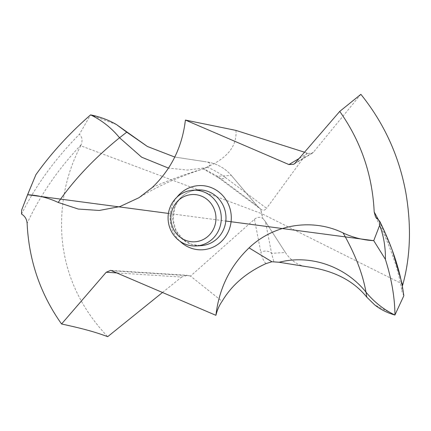 <?xml version="1.0" encoding="UTF-8"?>
<svg xmlns="http://www.w3.org/2000/svg" width="431" height="431" viewBox="0 0 431 431"><rect width="100%" height="100%" fill="white"/><g stroke="black" fill="none" stroke-linecap="round" stroke-linejoin="round"><path stroke-width="0.32" stroke-dasharray="2.15 1.62" d="M394.931 315.034L374.771 304.954M403.825 295.768L401.972 291.491L402.268 286.276M402.926 284.255L261.822 213.701L260.631 209.132C263.002 210.694 264.984 210.414 266.584 208.292L225.37 177.507A8.475 5.792 -53.2 0 1 218.819 177.901L260.631 209.132L257.113 205.862L260.631 209.132L262.721 218.291C259.742 216.771 256.989 217.1 254.468 219.282L190.529 276.099L222.116 301.301M285.37 252.453L265.448 221.615L271.584 253.353L285.37 252.453C290.769 260.518 297.6 265.221 305.865 266.579C297.6 265.221 290.769 260.518 285.37 252.453L265.448 221.615L262.721 218.291L261.822 213.701L80.699 145.759C65.857 174.345 59.661 205.215 62.107 238.37C65.447 275.242 80.64 308.014 107.691 336.686M265.879 263.648C263.346 260.507 261.676 256.736 260.863 252.34A8.475 7.446 169.1 0 1 271.584 253.353L273.841 261.671M162.595 292.412L181.623 277.068L117.334 272.958M190.529 276.099L187.393 275.307L181.623 277.068M231.323 175.401L257.113 205.862L231.323 175.401C224.335 167.444 215.554 162.864 204.973 161.663C215.554 162.864 224.335 167.444 231.323 175.401L217.536 176.301L203.718 168.699C178.359 176.915 156.792 186.58 139.024 197.684M204.973 161.663L174.765 157.056L204.973 161.663C208.69 162.083 213.9 163.947 206.347 167.632L187.453 170.046L168.489 168.112M116.467 124.559L90.602 114.856L79.423 134.273C54.818 159.244 35.525 185.842 21.55 214.067M80.699 145.759L81.103 144.821C82.73 140.398 82.17 136.88 79.423 134.273M360.876 94.314L313.439 152.202L295.095 163.144M304.523 152.218L307.707 153.355L312.238 153.242L313.439 152.202M307.001 153.01L266.584 208.292M235.919 130.388C237.206 145.802 227.59 158.026 207.069 167.066L203.216 168.823L206.347 167.632M152.251 187.507C167.837 180.562 184.441 174.458 202.058 169.194L203.54 168.758M257.113 205.862L217.536 176.301A8.475 5.792 -53.2 0 0 218.819 177.901L203.179 168.855M207.069 167.066C213.835 169.933 219.939 173.407 225.37 177.507M35.892 174.717L21.642 210.107M168.429 213.42L225.817 221.033M265.448 221.615L262.721 218.291M379.016 220.861L392.226 250.072M176.942 197.182A32.142 30.639 -93.7 0 0 172.238 205.485A32.142 30.639 -93.7 0 0 179.813 241.123M254.468 219.282L260.863 252.34M307.707 153.355L299.119 158.484M81.103 144.821C58.045 169.157 40.051 195.351 27.121 223.403M189.618 275.765L112.378 270.83M197.554 189.931A27.907 26.598 -93.7 0 0 174.706 207.176A27.907 26.598 -93.7 0 0 201.196 245.627L192.07 244.533L183.762 240.159L176.171 230.919L173.036 219.6L174.911 207.09C179.474 196.692 187.022 190.976 197.554 189.931M375.546 216.976C389.554 243.671 398.368 268.513 401.972 291.491M294.055 164.087L312.238 153.242M110.902 270.42L187.393 275.307"/><path stroke-width="0.65" d="M215.915 315.33C217.251 309.894 219.314 305.218 222.116 301.301C231.662 285.182 246.252 272.629 265.879 263.648L271.907 261.746L279.191 262.258C310.358 254.236 345.253 266.25 365.984 292.132C374.033 301.932 383.671 309.566 394.904 315.023L403.825 295.768C400.803 272.602 392.781 247.787 379.759 221.329A187.878 179.08 86.3 0 1 379.668 225.284C383.676 235.897 385.589 247.259 385.411 259.37C391.666 279.283 394.839 297.837 394.931 315.034C394.839 297.837 391.666 279.283 385.411 259.37L373.736 240.665C363.074 240.105 352.865 237.529 343.108 232.939C312.416 217.984 273.933 224.093 249.059 247.884C230.084 266.046 219.04 288.528 215.915 315.33L110.902 270.42M394.904 315.023C387.345 312.917 380.632 309.56 374.771 304.954L366.803 297.201C353.366 280.376 333.055 270.167 305.865 266.579C333.055 270.167 353.366 280.376 366.803 297.201L374.771 304.954C380.632 309.56 387.345 312.917 394.904 315.023L394.931 315.034M402.268 286.276L402.926 284.255C410.517 256.143 411.481 225.618 405.83 192.673C399.09 156.022 384.102 123.234 360.876 94.314L339.741 111.408C360.941 141.33 372.427 174.857 374.189 211.987L375.546 216.976L379.759 221.329M225.817 221.033L373.736 240.665L379.668 225.284M299.119 158.484L288.932 164.561L293.78 164.265L295.095 163.144L339.741 111.408M288.932 164.561L185.395 120.06C182.27 146.869 171.22 169.351 152.251 187.507L139.024 197.684L119.877 206.594L99.232 210.457L78.27 209.051L58.201 202.451C74.272 179.463 94.723 157.902 119.559 137.758L126.746 132.166L116.467 124.559C108.763 120.066 100.143 116.828 90.602 114.861C100.143 116.828 108.763 120.066 116.467 124.559L147.375 146.475L174.765 157.056L147.375 146.475L126.746 132.166M117.334 272.958L106.215 272.252L61.568 323.988C40.363 294.061 28.882 260.534 27.121 223.403C26.824 219.271 24.966 216.157 21.55 214.067A187.878 179.08 86.3 0 1 21.642 210.107L27.573 194.731C38.235 195.286 48.444 197.861 58.201 202.451M106.215 272.252L110.589 270.393M305.865 266.579L279.191 262.258M61.568 323.988C78.604 327.689 93.392 331.24 107.691 336.686L162.595 292.412M304.523 152.218L235.919 130.388L185.395 120.06M168.489 168.112L141.637 157.191L119.559 137.758C111.5 127.948 101.851 120.314 90.602 114.856C69.283 133.454 51.047 153.404 35.892 174.717L27.573 194.731L168.429 213.42M219.357 228.689A27.907 26.598 86.3 0 1 196.504 245.934A27.907 26.598 86.3 0 1 170.013 207.483A27.907 26.598 86.3 0 1 192.867 190.238A27.907 26.598 86.3 0 1 219.357 228.689M172.486 209.175A23.667 22.563 86.3 0 1 201.853 196.283A23.667 22.563 86.3 0 1 214.331 227.164A23.667 22.563 86.3 0 1 184.964 240.056A23.667 22.563 86.3 0 1 172.486 209.175M90.602 114.856C69.283 133.454 51.047 153.404 35.892 174.717L27.573 194.731M373.736 240.665L385.411 259.37M366.803 297.201L365.984 292.132C362.74 273.825 355.117 254.096 343.108 232.939M374.189 211.987L379.016 220.861M392.226 250.072L402.602 285.187M179.813 241.123A32.142 30.639 -93.7 0 0 229.071 229.912A32.142 30.639 -93.7 0 0 216.276 190.152A32.142 30.639 -93.7 0 0 176.942 197.182M249.059 247.884L271.907 261.746M196.504 245.934L201.196 245.627A27.907 26.598 -93.7 0 0 224.045 228.382A27.907 26.598 -93.7 0 0 197.554 189.931L192.867 190.238M293.775 164.254L294.055 164.087"/></g></svg>
